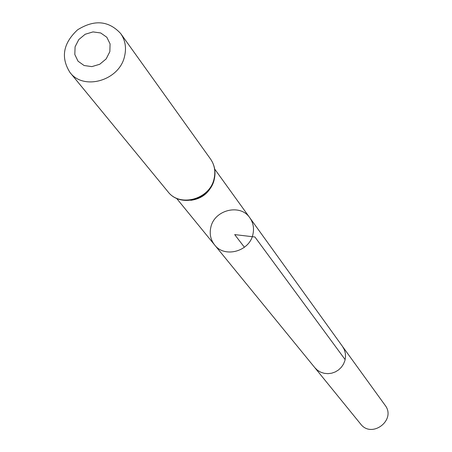 <?xml version="1.0" encoding="UTF-8"?>
<svg xmlns="http://www.w3.org/2000/svg" width="452" height="452" viewBox="0 0 452 452"><rect width="100%" height="100%" fill="white"/><g stroke="black" fill="none" stroke-linecap="round" stroke-linejoin="round"><path stroke-width="0.68" d="M342.492 346.401L249.843 217.83C253.227 222.723 254.256 228.209 252.934 234.289C249.634 251.47 224.52 258.363 214.576 244.894C210.621 239.797 209.361 233.972 210.807 227.412C214.271 209.801 240.379 203.332 249.843 217.83C253.227 222.723 254.256 228.209 252.934 234.289C249.634 251.47 224.52 258.363 214.576 244.894L176.534 198.298M109.847 51.652L106.152 58.918L99.728 64.269L91.852 66.619L84.106 65.517L78.026 61.189L74.812 54.506L75.088 46.793L78.784 39.578L85.168 34.267L92.993 31.911L100.717 32.968L106.819 37.25L110.079 43.912L109.847 51.652M124.543 56.393C119.379 80.535 83.631 90.959 69.975 72.467C60.574 57.534 63.099 43.33 77.552 29.838C94.321 19.368 108.7 20.606 120.69 33.55C125.3 40.262 126.583 47.878 124.543 56.393M214.576 244.894L314.829 367.685L317.462 370.244L320.621 372.149L324.157 373.307L327.898 373.663L331.666 373.199L335.271 371.934L338.548 369.928L341.333 367.284L343.486 364.126L344.91 360.606L345.537 356.899L345.328 353.181L344.305 349.639L342.514 346.435L385.047 405.195C396.67 419.88 371.764 438.994 360.583 423.97L314.801 367.651M244.419 247.272L234.695 234.599L254.922 236.995L345.153 359.639M190.784 200.315C201.422 198.891 208.807 193.224 212.932 183.32M214.095 178.664C210.01 199.247 179.823 207.722 167.963 191.733C180.201 208.067 210.293 199.824 214.304 179.145C215.926 171.76 214.672 165.065 210.547 159.053C214.542 164.867 215.723 171.404 214.095 178.664M249.843 217.83L214.672 169.031M69.975 72.467L167.963 191.733M120.69 33.55L210.547 159.053"/></g></svg>
